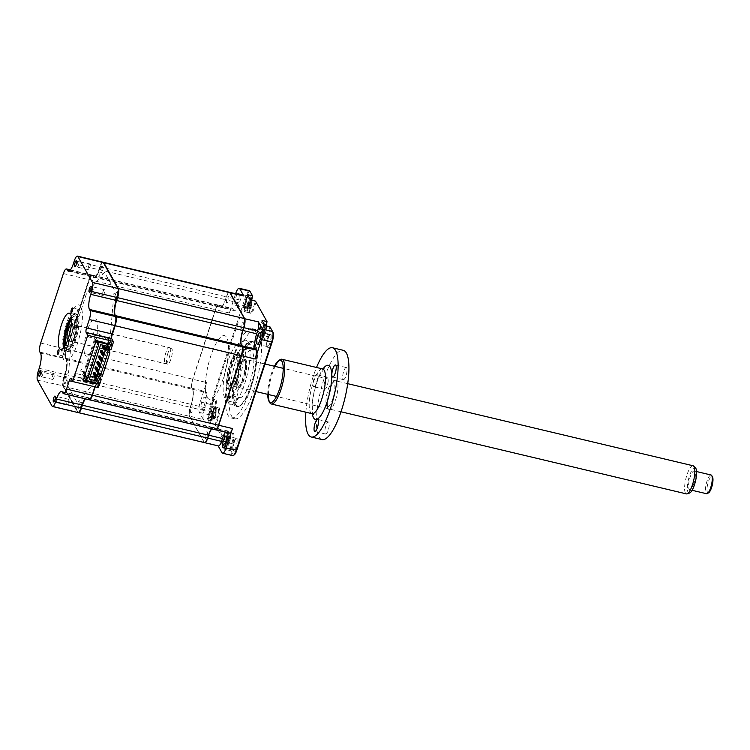 <?xml version="1.0" encoding="UTF-8"?>
<svg xmlns="http://www.w3.org/2000/svg" width="750" height="750" viewBox="0 0 750 750"><rect width="100%" height="100%" fill="white"/><g stroke="black" fill="none" stroke-linecap="round" stroke-linejoin="round"><path stroke-width="0.56" stroke-dasharray="3.75 2.81" d="M78.647 309.534A2.466 0.684 103.4 0 1 78.478 312.291A2.466 0.684 103.4 0 1 77.334 314.184A2.466 0.684 103.4 0 1 77.166 314.044A2.466 0.684 103.4 0 1 77.334 311.278A2.466 0.684 103.4 0 1 78.478 309.384A2.466 0.684 103.4 0 1 78.647 309.534M52.444 379.247A3.009 0.834 -76.6 0 0 52.65 379.425A3.009 0.834 -76.6 0 0 54.038 377.109A3.009 0.834 -76.6 0 0 54.244 373.753A3.009 0.834 -76.6 0 0 54.038 373.575A3.009 0.834 -76.6 0 0 52.641 375.881A3.009 0.834 -76.6 0 0 52.444 379.247M90.084 264.084A3.009 0.834 103.4 0 1 89.887 267.45A3.009 0.834 103.4 0 1 88.491 269.756A3.009 0.834 103.4 0 1 88.284 269.578A3.009 0.834 103.4 0 1 88.491 266.212A3.009 0.834 103.4 0 1 89.878 263.906A3.009 0.834 103.4 0 1 90.084 264.084M102.731 295.284A3.009 0.834 -76.6 0 0 102.928 295.463A3.009 0.834 -76.6 0 0 104.325 293.156A3.009 0.834 -76.6 0 0 104.522 289.791A3.009 0.834 -76.6 0 0 104.325 289.613A3.009 0.834 -76.6 0 0 102.928 291.919A3.009 0.834 -76.6 0 0 102.731 295.284M63.956 347.362A18.656 5.156 -76.6 0 0 64.688 349.613A18.656 5.156 -76.6 0 0 65.953 350.719A18.656 5.156 -76.6 0 0 74.606 336.375A18.656 5.156 -76.6 0 0 75.844 315.516A18.656 5.156 -76.6 0 0 74.578 314.409A18.656 5.156 -76.6 0 0 72.956 314.831A18.656 5.156 -76.6 0 0 71.288 316.509M64.275 346.922A19.5 5.391 -76.6 0 0 65.231 350.569A19.5 5.391 -76.6 0 0 74.784 339.384A19.5 5.391 -76.6 0 0 76.875 314.934A19.5 5.391 -76.6 0 0 73.866 314.222A19.5 5.391 -76.6 0 0 71.372 317.044M64.941 351.459A2.466 0.684 103.4 0 1 64.772 354.225A2.466 0.684 103.4 0 1 63.628 356.119A2.466 0.684 103.4 0 1 63.469 355.969A2.466 0.684 103.4 0 1 63.628 353.212A2.466 0.684 103.4 0 1 64.772 351.319A2.466 0.684 103.4 0 1 64.941 351.459M68.681 399.459A3.009 0.834 103.4 0 1 68.484 402.816A3.009 0.834 103.4 0 1 67.088 405.131A3.009 0.834 103.4 0 1 66.881 404.953A3.009 0.834 103.4 0 1 67.078 401.588A3.009 0.834 103.4 0 1 68.475 399.281A3.009 0.834 103.4 0 1 68.681 399.459M113.503 341.916L111.891 339.047A4.097 1.134 103.4 0 1 111.872 339.019M111.591 338.503L111.891 339.047M115.791 317.1L115.191 316.041A12.525 3.459 103.4 0 1 115.163 315.984M117.919 288.525L103.659 263.137A6.741 1.866 -76.6 0 0 100.359 267.009L99.422 269.869A12.525 3.459 103.4 0 1 93.291 277.05L92.691 275.981A6.741 1.866 -76.6 0 0 89.391 279.844L66.666 349.369A6.741 1.866 -76.6 0 0 65.944 357.816L66.544 358.884A12.525 3.459 103.4 0 1 65.194 374.587L64.256 377.447A6.741 1.866 -76.6 0 0 63.534 385.894L78.075 411.788A6.741 1.866 -76.6 0 0 78.872 412.162M102.862 262.162A7.219 1.997 -76.6 0 0 99.816 266.737L98.878 269.597A12.037 3.328 103.4 0 1 93.797 277.209A12.037 3.328 103.4 0 1 92.981 276.497L93.291 277.05M69.394 270.891L92.691 275.981M70.191 270.159L92.381 275.438A7.219 1.997 -76.6 0 0 91.894 275.006A7.219 1.997 -76.6 0 0 88.847 279.581L66.122 349.097A7.219 1.997 -76.6 0 0 65.344 358.153L65.944 357.816M95.034 386.841L95.072 386.719A4.097 1.134 103.4 0 1 97.078 384.366L98.691 387.234M70.8 378.441L96.244 384.488A3.609 0.994 103.4 0 0 94.725 386.766L95.072 386.719M84.984 398.766A12.037 3.328 103.4 0 1 85.987 397.772A12.037 3.328 103.4 0 1 87.038 397.5A12.037 3.328 103.4 0 1 87.853 398.212L88.444 399.272L89.044 398.944A6.741 1.866 -76.6 0 0 90.084 399.188M63.009 393.225L88.444 399.272A7.219 1.997 -76.6 0 0 88.931 399.703M62.409 392.166L88.444 397.875L89.044 398.944M85.191 398.812A12.525 3.459 103.4 0 1 86.513 397.425A12.525 3.459 103.4 0 1 88.444 397.875M39.909 352.106L65.344 358.153L65.944 359.222A12.037 3.328 103.4 0 1 64.65 374.316L63.712 377.175A7.219 1.997 -76.6 0 0 62.944 386.231L77.484 412.116L78.075 411.788M40.509 353.166L66.544 358.884M52.041 406.069L77.484 412.116A7.219 1.997 -76.6 0 0 77.972 412.547M96.244 384.488A3.609 0.994 103.4 0 1 96.487 384.703L98.1 387.572M71.044 378.656L97.078 384.366M112.566 344.775L109.162 338.719L109.903 336.459A3.609 0.994 -76.6 0 0 110.466 333.769L113.166 302.269L115.678 299.325A4.331 1.2 -76.6 0 0 117.506 293.728A4.331 1.2 -76.6 0 0 116.334 291.637L113.822 294.591L114.131 290.972A3.609 0.994 -76.6 0 0 113.963 289.134L104.737 272.709A3.609 0.994 -76.6 0 0 103.931 272.812L102.516 274.462L103.069 268.022A4.331 1.2 -76.6 0 0 101.897 265.931A4.331 1.2 -76.6 0 0 100.069 271.528L99.516 277.978L87.216 292.387A3.609 0.994 -76.6 0 0 86.25 294.356L71.831 338.466A3.609 0.994 -76.6 0 0 71.269 341.156L68.569 372.656L66.056 375.6A4.331 1.2 -76.6 0 0 64.219 381.197A4.331 1.2 -76.6 0 0 65.391 383.287L67.912 380.334L67.603 383.953A3.609 0.994 -76.6 0 0 67.772 385.791L76.997 402.216A3.609 0.994 -76.6 0 0 77.803 402.113L79.219 400.463L78.666 406.903A4.331 1.2 -76.6 0 0 79.837 408.994A4.331 1.2 -76.6 0 0 81.666 403.387L82.219 396.947L94.519 382.538A3.609 0.994 -76.6 0 0 95.484 380.569L96.225 378.319L99.169 383.559M109.162 338.719L86.878 333.412L88.903 337.022L94.753 338.409L96.131 340.866M83.194 380.466L81.816 378.009L94.753 338.409M81.816 378.009L75.956 376.622L73.931 373.012L96.225 378.319M65.231 350.569L64.688 349.613A18.656 5.156 -76.6 0 0 64.697 349.613M244.659 383.784A33.103 9.141 -76.6 0 0 245.981 340.312A33.103 9.141 -76.6 0 0 232.003 361.256A33.103 9.141 -76.6 0 0 230.672 404.728A33.103 9.141 -76.6 0 0 244.659 383.784M238.978 362.916A33.103 9.141 103.4 0 1 252.966 341.972A33.103 9.141 103.4 0 1 251.634 385.444A33.103 9.141 103.4 0 1 237.647 406.388A33.103 9.141 103.4 0 1 238.978 362.916M250.472 388.922A45.872 12.666 103.4 0 1 231.094 417.947A45.872 12.666 103.4 0 1 232.941 357.712A45.872 12.666 103.4 0 1 252.309 328.697A45.872 12.666 103.4 0 1 250.472 388.922M254.072 389.784A45.872 12.666 103.4 0 1 234.703 418.8A45.872 12.666 103.4 0 1 236.541 358.575A45.872 12.666 103.4 0 1 255.919 329.55A45.872 12.666 103.4 0 1 254.072 389.784M268.191 338.438A6.863 1.894 103.4 0 1 270.487 334.256A6.863 1.894 103.4 0 1 271.922 336.366A6.863 1.894 103.4 0 1 270.816 343.106A6.863 1.894 103.4 0 1 267.45 347.044A6.863 1.894 103.4 0 1 268.191 338.438M267.647 338.522A6.141 1.697 103.4 0 1 269.709 334.781A6.141 1.697 103.4 0 1 270.244 334.641A6.141 1.697 103.4 0 1 270 342.703A6.141 1.697 103.4 0 1 267.403 346.584A6.141 1.697 103.4 0 1 266.991 346.228A6.141 1.697 103.4 0 1 267.647 338.522M204.281 405.384A6.141 1.697 -76.6 0 0 204.525 397.322A6.141 1.697 -76.6 0 0 201.928 401.212A6.141 1.697 -76.6 0 0 201.684 409.266A6.141 1.697 -76.6 0 0 204.281 405.384M212.062 403.612A6.141 1.697 103.4 0 1 214.125 399.872A6.141 1.697 103.4 0 1 214.659 399.731A6.141 1.697 103.4 0 1 214.406 407.794A6.141 1.697 103.4 0 1 211.819 411.675A6.141 1.697 103.4 0 1 211.397 411.309A6.141 1.697 103.4 0 1 212.062 403.612M212.597 403.528A6.863 1.894 103.4 0 1 214.903 399.347A6.863 1.894 103.4 0 1 216.337 401.456A6.863 1.894 103.4 0 1 215.222 408.197A6.863 1.894 103.4 0 1 211.866 412.134A6.863 1.894 103.4 0 1 212.597 403.528M237.459 294.159A6.141 1.697 -76.6 0 0 235.828 297.506A6.141 1.697 -76.6 0 0 235.584 305.569A6.141 1.697 -76.6 0 0 238.172 301.678A6.141 1.697 -76.6 0 0 239.034 294.534M245.963 299.906A6.141 1.697 103.4 0 1 248.016 296.166A6.141 1.697 103.4 0 1 248.55 296.025A6.141 1.697 103.4 0 1 248.306 304.088A6.141 1.697 103.4 0 1 245.709 307.969A6.141 1.697 103.4 0 1 245.297 307.613A6.141 1.697 103.4 0 1 245.963 299.906M246.497 299.822A6.863 1.894 103.4 0 1 248.794 295.641A6.863 1.894 103.4 0 1 250.238 297.75A6.863 1.894 103.4 0 1 249.122 304.491A6.863 1.894 103.4 0 1 245.756 308.428A6.863 1.894 103.4 0 1 246.497 299.822M233.756 442.228A6.141 1.697 103.4 0 1 235.809 438.488A6.141 1.697 103.4 0 1 236.344 438.347A6.141 1.697 103.4 0 1 236.1 446.409A6.141 1.697 103.4 0 1 233.513 450.291A6.141 1.697 103.4 0 1 233.091 449.925A6.141 1.697 103.4 0 1 233.756 442.228M234.291 442.144A6.863 1.894 103.4 0 1 236.597 437.963A6.863 1.894 103.4 0 1 238.031 440.072A6.863 1.894 103.4 0 1 236.916 446.812A6.863 1.894 103.4 0 1 233.55 450.75A6.863 1.894 103.4 0 1 234.291 442.144M226.134 441.019A3.975 1.097 103.4 0 1 224.184 443.297A3.975 1.097 103.4 0 1 224.616 438.319A3.975 1.097 103.4 0 1 226.566 436.041A3.975 1.097 103.4 0 1 226.134 441.019M224.569 449.278L221.616 444.037L223.903 437.044A7.706 2.128 103.4 0 1 227.156 432.178A7.706 2.128 103.4 0 1 226.847 442.294L224.569 449.278L229.519 450.45L232.144 455.128A8.428 2.325 -76.6 0 0 232.716 455.625M211.697 415.312A3.975 1.097 103.4 0 1 209.747 417.591A3.975 1.097 103.4 0 1 210.178 412.613A3.975 1.097 103.4 0 1 212.119 410.334A3.975 1.097 103.4 0 1 211.697 415.312M249.347 290.691A8.428 2.325 -76.6 0 0 245.784 296.025L210.412 404.259A8.428 2.325 -76.6 0 0 209.503 414.825L212.128 419.503L207.178 418.331L209.466 411.347A7.706 2.128 103.4 0 1 212.719 406.472A7.706 2.128 103.4 0 1 212.409 416.588L210.122 423.572L215.081 424.744L226.575 445.209L229.397 438.141A8.428 2.325 103.4 0 1 232.219 433.003A8.428 2.325 103.4 0 1 233.981 435.591A8.428 2.325 103.4 0 1 232.613 443.878L230.55 450.197L229.519 450.45L231.797 443.466A7.706 2.128 103.4 0 0 232.106 433.35A7.706 2.128 103.4 0 0 231.441 433.528L232.219 433.003M207.178 418.331L210.122 423.572M252.863 296.447L250.378 292.013A7.706 2.128 -76.6 0 0 246.6 296.428L211.228 404.662A7.706 2.128 -76.6 0 0 210.394 414.328L212.888 418.762L212.128 419.503L214.416 412.519A7.706 2.128 103.4 0 1 217.003 407.822A7.706 2.128 103.4 0 1 217.669 407.644A7.706 2.128 103.4 0 1 217.359 417.759L215.081 424.744L216.103 424.491L227.325 444.469M229.416 433.097A7.219 1.997 103.4 0 1 228.928 432.675L228.338 431.606A12.037 3.328 -76.6 0 0 227.522 430.894A12.037 3.328 -76.6 0 0 225.469 432.159M218.447 445.941A7.219 1.997 103.4 0 1 217.969 445.509L205.341 442.509M204.609 442.641A7.219 1.997 103.4 0 1 204.234 442.247L189.694 416.363A7.219 1.997 103.4 0 1 189.684 416.363A7.219 1.997 103.4 0 1 190.463 407.306L191.4 404.447A12.037 3.328 -76.6 0 0 192.694 389.353L192.094 388.284A7.219 1.997 103.4 0 1 192.872 379.228L215.597 309.713A7.219 1.997 103.4 0 1 218.016 305.306A7.219 1.997 103.4 0 1 218.644 305.138A7.219 1.997 103.4 0 1 219.131 305.569L219.731 306.628A12.037 3.328 -76.6 0 0 220.547 307.341A12.037 3.328 -76.6 0 0 221.588 307.069A12.037 3.328 -76.6 0 0 225.628 299.728L226.387 296.897A6.984 1.931 103.4 0 1 228.722 292.641A6.984 1.931 103.4 0 1 229.8 292.894L244.491 318.694M208.491 435.141L208.434 435.113A12.281 3.394 -76.6 0 1 214.444 428.072L214.603 428.344A12.037 3.328 -76.6 0 0 213.787 427.631A12.037 3.328 -76.6 0 0 211.734 428.897M215.578 429.797A7.219 1.997 103.4 0 1 215.194 429.403L214.603 428.344L228.338 431.606M242.081 346.772L241.941 346.856A6.984 1.931 103.4 0 1 241.191 355.613L218.466 425.128A6.984 1.931 103.4 0 1 215.044 429.131L228.928 432.675M241.491 345.703L241.341 345.787A12.281 3.394 -76.6 0 1 242.662 330.394L242.719 330.422M191.944 388.012L191.944 388.012A6.984 1.931 103.4 0 1 192.694 379.256L215.419 309.741L229.331 312.975L235.622 293.728M229.331 312.975A7.219 1.997 103.4 0 1 232.378 308.4A7.219 1.997 103.4 0 1 232.866 308.831L233.466 309.9A12.037 3.328 -76.6 0 0 234.272 310.613A12.037 3.328 -76.6 0 0 239.362 302.991L240.3 300.131A7.219 1.997 103.4 0 1 243.347 295.566M240.3 300.131L226.566 296.869A7.219 1.997 103.4 0 1 228.984 292.462A7.219 1.997 103.4 0 1 229.5 292.284M239.362 302.991L225.45 299.756A12.281 3.394 -76.6 0 1 221.334 307.247A12.281 3.394 -76.6 0 1 219.431 306.797L233.466 309.9M215.419 309.741A6.984 1.931 103.4 0 1 217.762 305.475A6.984 1.931 103.4 0 1 218.841 305.738L232.866 308.831M205.116 442.462L204.234 442.247L189.534 416.091L203.419 419.625A7.219 1.997 103.4 0 1 204.197 410.569L205.134 407.709A12.037 3.328 -76.6 0 0 206.428 392.616L205.828 391.547A7.219 1.997 103.4 0 1 206.606 382.491L192.694 379.256M192.694 389.353L206.428 392.616M205.134 407.709L191.222 404.475A12.281 3.394 -76.6 0 0 192.544 389.081A12.281 3.394 -76.6 0 0 192.544 389.072M189.684 416.363L189.534 416.091A6.984 1.931 103.4 0 1 190.284 407.334L204.197 410.569M203.419 419.625L199.378 412.416A8.428 2.325 103.4 0 1 200.278 401.85L206.606 382.491M247.538 305.644A3.975 1.097 103.4 0 1 245.597 307.922A3.975 1.097 103.4 0 1 246.019 302.944A3.975 1.097 103.4 0 1 247.969 300.666A3.975 1.097 103.4 0 1 247.538 305.644M250.538 299.934L248.25 306.919A7.706 2.128 103.4 0 1 244.997 311.794A7.706 2.128 103.4 0 1 245.306 301.678L247.594 294.694M267.3 322.144L255.487 301.106L253.209 308.091A7.706 2.128 103.4 0 1 249.947 312.966A7.706 2.128 103.4 0 1 249.431 312.516A7.706 2.128 103.4 0 1 250.256 302.85L251.541 298.941M261.975 331.35A3.975 1.097 103.4 0 1 260.034 333.628A3.975 1.097 103.4 0 1 260.456 328.65A3.975 1.097 103.4 0 1 262.406 326.372A3.975 1.097 103.4 0 1 261.975 331.35M264.975 325.641L262.697 332.625A7.706 2.128 103.4 0 1 259.434 337.5A7.706 2.128 103.4 0 1 259.744 327.384L262.031 320.4M273.019 332.316L269.925 326.812L267.647 333.797A7.706 2.128 103.4 0 1 264.394 338.672A7.706 2.128 103.4 0 1 263.869 338.222A7.706 2.128 103.4 0 1 264.703 328.556L265.978 324.647M221.616 444.037L226.575 445.209L228.853 438.225A7.706 2.128 103.4 0 1 231.441 433.528M230.55 450.197L233.034 454.631A7.706 2.128 -76.6 0 0 234.225 454.913M270.525 327.881L268.463 334.209A8.428 2.325 103.4 0 1 264.328 339.037A8.428 2.325 103.4 0 1 265.238 328.472L266.259 325.341M256.088 302.175L254.016 308.503A8.428 2.325 103.4 0 1 249.891 313.331A8.428 2.325 103.4 0 1 250.8 302.766L251.822 299.634M212.888 418.762L214.95 412.434A8.428 2.325 103.4 0 1 217.781 407.297A8.428 2.325 103.4 0 1 219.544 409.884A8.428 2.325 103.4 0 1 218.175 418.172L216.103 424.491M77.625 320.091A14.447 3.994 -76.6 0 0 76.65 319.228A14.447 3.994 -76.6 0 0 69.947 330.338A14.447 3.994 -76.6 0 0 68.991 346.491A14.447 3.994 -76.6 0 0 69.966 347.344A14.447 3.994 -76.6 0 0 76.659 336.234A14.447 3.994 -76.6 0 0 77.625 320.091M64.359 346.8A19.266 5.325 -76.6 0 0 65.306 350.353A19.266 5.325 -76.6 0 0 74.737 339.309A19.266 5.325 -76.6 0 0 76.809 315.15A19.266 5.325 -76.6 0 0 71.4 317.194M66.431 350.616A19.266 5.325 103.4 0 1 68.503 326.466A19.266 5.325 103.4 0 1 77.934 315.422A19.266 5.325 103.4 0 1 75.862 339.572A19.266 5.325 103.4 0 1 66.431 350.616M63.553 359.419A28.894 7.978 103.4 0 1 66.656 323.194A28.894 7.978 103.4 0 1 80.812 306.619A28.894 7.978 103.4 0 1 77.7 342.853A28.894 7.978 103.4 0 1 63.553 359.419M253.472 346.959A2.409 0.666 103.4 0 1 254.494 345.431A2.409 0.666 103.4 0 1 254.4 348.6A2.409 0.666 103.4 0 1 253.378 350.119A2.409 0.666 103.4 0 1 253.472 346.959M245.597 345.084A2.409 0.666 103.4 0 1 246.609 343.566A2.409 0.666 103.4 0 1 246.516 346.725A2.409 0.666 103.4 0 1 245.503 348.244A2.409 0.666 103.4 0 1 245.597 345.084M236.222 399.759A2.409 0.666 103.4 0 1 237.234 398.231A2.409 0.666 103.4 0 1 237.141 401.4A2.409 0.666 103.4 0 1 236.119 402.919A2.409 0.666 103.4 0 1 236.222 399.759M228.338 397.884A2.409 0.666 103.4 0 1 229.359 396.366A2.409 0.666 103.4 0 1 229.256 399.525A2.409 0.666 103.4 0 1 228.244 401.044A2.409 0.666 103.4 0 1 228.338 397.884M251.569 385.322A32.747 9.047 103.4 0 1 240.581 405.291A32.747 9.047 103.4 0 1 233.728 395.231A32.747 9.047 103.4 0 1 239.053 363.038A32.747 9.047 103.4 0 1 255.094 344.269A32.747 9.047 103.4 0 1 251.569 385.322M237.966 362.494A33.712 9.309 -76.6 0 0 232.491 395.634A33.712 9.309 -76.6 0 0 239.541 405.994A33.712 9.309 -76.6 0 0 250.847 385.434A33.712 9.309 -76.6 0 0 254.475 343.172A33.712 9.309 -76.6 0 0 237.966 362.494M249.909 382.369A24.075 6.647 -76.6 0 0 250.875 350.756A24.075 6.647 -76.6 0 0 240.703 365.981A24.075 6.647 -76.6 0 0 239.738 397.603A24.075 6.647 -76.6 0 0 249.909 382.369M242.025 380.494A24.075 6.647 -76.6 0 0 243 348.881A24.075 6.647 -76.6 0 0 232.828 364.116A24.075 6.647 -76.6 0 0 231.862 395.728A24.075 6.647 -76.6 0 0 242.025 380.494M230.194 434.419A6.497 1.8 103.4 0 1 230.55 436.05A6.497 1.8 103.4 0 1 229.5 442.566A6.497 1.8 103.4 0 1 228.366 445.238A6.497 1.8 103.4 0 1 226.753 446.681A6.497 1.8 103.4 0 1 226.312 446.297A6.497 1.8 103.4 0 1 227.016 438.141A6.497 1.8 103.4 0 1 229.763 434.034A6.497 1.8 103.4 0 1 230.194 434.419M229.8 441.825L230.025 441.131A16.453 5.606 1.8 0 0 230.044 440.663L230.241 438.403A16.453 15.806 -164.4 0 0 230.372 437.091L230.044 436.5A16.453 13.303 -48.7 0 1 229.884 437.766L228.994 438.797A16.453 5.606 1.8 0 0 228.459 438.356L227.944 439.922A16.453 3.103 -146.3 0 1 228.431 440.512L228.244 442.781A16.453 13.303 -48.7 0 1 227.597 443.962L227.934 444.553A16.453 15.806 -164.4 0 0 228.6 443.419L229.481 442.378A16.453 3.103 -146.3 0 1 229.509 442.706L229.8 441.825M228.244 442.781L225.356 442.369L225.272 441.637A2.841 0.787 -76.6 0 0 225.488 439.097A2.841 0.787 -76.6 0 0 225.581 439.116L229.247 438.9L225.656 438.928L228.431 440.512M223.434 445.613A6.497 1.8 103.4 0 1 223.866 438.337A6.497 1.8 103.4 0 1 226.875 433.341A6.497 1.8 103.4 0 1 227.316 433.725A6.497 1.8 103.4 0 1 226.884 441A6.497 1.8 103.4 0 1 223.875 445.997A6.497 1.8 103.4 0 1 223.434 445.613M225.581 439.116A2.841 0.787 -76.6 0 0 226.481 437.944A2.841 0.787 -76.6 0 0 226.256 440.475L230.044 440.663M226.481 437.944L226.997 437.353L230.241 438.403M228.459 438.356L225.488 439.097M229.884 437.766L226.997 437.353L230.044 436.5M84.234 377.288L80.7 371.006L81.356 369.028L84.881 375.309M85.163 374.428L84.319 372.928L95.541 338.606L98.766 344.344M96.094 340.988L92.569 334.706L93.216 332.728L98.963 334.088L106.884 339.169L109.134 339.703L96.619 377.981L97.106 378.853M98.044 341.325L93.216 332.728M98.456 372.262L96.384 368.578L96.844 367.172M94.941 368.241L96.384 368.578M102.047 361.266L99.975 357.581L100.434 356.175M98.541 357.234L99.975 357.581M104.231 345.525L103.575 346.584L105.647 350.269M102.591 344.831L104.034 345.169M102.131 346.238L103.575 346.584M110.034 344.175L109.069 342.459L106.819 341.925L106.209 343.791L107.634 346.331M106.819 341.925L107.784 343.641M100.65 344.672L98.494 340.819L107.719 343.012L108.122 343.716M108.122 344.25L106.209 343.791M103.847 355.763L101.775 352.078L102.234 350.672M100.331 351.741L101.775 352.078M100.247 366.769L98.184 363.084L98.644 361.669M96.741 362.738L98.184 363.084M96.656 377.766L94.584 374.081L95.044 372.675M93.141 373.734L94.584 374.081M95.109 377.241L96.431 377.55L96.928 376.031M98.184 372.206L98.728 370.528M99.984 366.703L100.528 365.034M101.775 361.2L102.328 359.531M103.575 355.706L104.119 354.028M105.375 350.203L105.919 348.534M106.706 346.106L107.719 343.012M90.375 376.116L87.206 375.356L98.494 340.819M89.362 379.209L87.206 375.356M111.891 344.616L109.134 339.703M97.153 378.928L99.844 383.719M95.175 386.869L111.384 337.266M108.656 348.506L109.247 346.697L110.953 349.725M99.994 375.019L100.584 373.209L102.291 376.238M100.584 373.209L98.728 372.759M109.247 346.697L107.4 346.275M108.619 343.837L109.069 342.459M94.922 378.328L94.303 380.203L95.738 382.744M96.225 380.653L94.303 380.203M80.7 371.006L86.447 372.366L94.369 377.447L96.619 377.981M101.006 268.753C101.644 266.85 102.197 266.166 102.666 266.691A3.506 0.966 103.4 0 1 102.328 270.694C101.653 272.541 101.109 273.141 100.688 272.484L101.006 268.753M115.444 294.459C116.091 292.556 116.644 291.872 117.112 292.397A3.506 0.966 103.4 0 1 116.766 296.4C116.1 298.247 115.547 298.847 115.125 298.191L115.444 294.459M103.078 262.266A7.219 1.997 -76.6 0 0 100.266 266.841L99.328 269.7A12.037 3.328 103.4 0 1 94.247 277.322A12.037 3.328 103.4 0 1 93.431 276.609L92.831 275.541A7.219 1.997 -76.6 0 0 92.344 275.109A7.219 1.997 -76.6 0 0 89.297 279.684L66.572 349.2A7.219 1.997 -76.6 0 0 65.794 358.256L66.394 359.325A12.037 3.328 103.4 0 1 65.1 374.419L64.162 377.278A7.219 1.997 -76.6 0 0 63.394 386.334L77.934 412.228A7.219 1.997 -76.6 0 0 78.206 412.547M85.434 398.869A12.037 3.328 103.4 0 1 87.487 397.603A12.037 3.328 103.4 0 1 88.303 398.316L88.894 399.384A7.219 1.997 -76.6 0 0 89.175 399.713M85.116 355.059A19.266 5.325 -76.6 0 0 94.547 344.016A19.266 5.325 -76.6 0 0 96.619 319.866A19.266 5.325 -76.6 0 0 87.188 330.909A19.266 5.325 -76.6 0 0 85.116 355.059M65.166 378.422C65.803 376.519 66.356 375.834 66.825 376.359A3.506 0.966 103.4 0 1 66.478 380.363C65.812 382.209 65.269 382.809 64.847 382.153L65.166 378.422M79.603 404.128C80.241 402.225 80.794 401.541 81.263 402.056A3.506 0.966 103.4 0 1 80.916 406.059C80.25 407.916 79.706 408.516 79.284 407.859L79.603 404.128M229.388 292.247A7.219 1.997 -76.6 0 0 226.341 296.812L225.403 299.672A12.037 3.328 103.4 0 1 220.322 307.294A12.037 3.328 103.4 0 1 219.506 306.581L218.906 305.512A7.219 1.997 -76.6 0 0 218.419 305.081A7.219 1.997 -76.6 0 0 215.372 309.656L192.647 379.172A7.219 1.997 -76.6 0 0 191.869 388.228L192.469 389.297A12.037 3.328 103.4 0 1 191.175 404.391L190.237 407.25A7.219 1.997 -76.6 0 0 189.469 416.306L204.009 442.191A7.219 1.997 -76.6 0 0 204.497 442.622M211.509 428.841A12.037 3.328 103.4 0 1 213.562 427.575A12.037 3.328 103.4 0 1 214.378 428.287L214.969 429.356A7.219 1.997 -76.6 0 0 215.456 429.778M226.594 302.944A3.506 0.966 103.4 0 1 226.978 298.556A3.506 0.966 103.4 0 1 228.694 296.55A3.506 0.966 103.4 0 1 228.309 300.938A3.506 0.966 103.4 0 1 226.594 302.944M241.041 328.65A3.506 0.966 103.4 0 1 241.416 324.262A3.506 0.966 103.4 0 1 243.131 322.256A3.506 0.966 103.4 0 1 242.756 326.644A3.506 0.966 103.4 0 1 241.041 328.65M207.159 397.35A32.747 9.047 -76.6 0 0 223.2 378.572A32.747 9.047 -76.6 0 0 226.716 337.519A32.747 9.047 -76.6 0 0 210.684 356.297A32.747 9.047 -76.6 0 0 207.159 397.35M190.753 412.613A3.506 0.966 103.4 0 1 191.128 408.225A3.506 0.966 103.4 0 1 192.844 406.209A3.506 0.966 103.4 0 1 192.469 410.606A3.506 0.966 103.4 0 1 190.753 412.613M205.191 438.319A3.506 0.966 103.4 0 1 205.566 433.931A3.506 0.966 103.4 0 1 207.281 431.916A3.506 0.966 103.4 0 1 206.906 436.312A3.506 0.966 103.4 0 1 205.191 438.319M169.894 348.066A8.306 2.297 103.4 0 1 169.341 357.356A8.306 2.297 103.4 0 1 165.488 363.741A8.306 2.297 103.4 0 1 164.934 363.253A8.306 2.297 103.4 0 1 165.478 353.962A8.306 2.297 103.4 0 1 169.331 347.578A8.306 2.297 103.4 0 1 169.894 348.066M71.372 324.459A8.306 2.297 103.4 0 1 71.85 324.403A8.306 2.297 103.4 0 1 72.412 324.891A8.306 2.297 103.4 0 1 71.859 334.181A8.306 2.297 103.4 0 1 68.006 340.566A8.306 2.297 103.4 0 1 67.603 340.303M65.831 344.306A13.247 3.656 -76.6 0 0 65.972 344.578A13.247 3.656 -76.6 0 0 72.459 336.994A13.247 3.656 -76.6 0 0 73.884 320.381A13.247 3.656 -76.6 0 0 71.841 319.903A13.247 3.656 -76.6 0 0 71.588 320.091M65.972 344.578A13.247 3.656 -76.6 0 0 65.972 344.587L66.741 345.947A14.447 3.994 103.4 0 1 66.741 345.947A14.447 3.994 103.4 0 1 67.172 331.828A14.447 3.994 103.4 0 1 73.144 319.022A14.447 3.994 103.4 0 1 75.366 319.556A14.447 3.994 103.4 0 1 73.819 337.669A14.447 3.994 103.4 0 1 66.741 345.956M237.75 385.425A13.247 3.656 103.4 0 1 239.175 368.812A13.247 3.656 103.4 0 1 245.663 361.219A13.247 3.656 103.4 0 1 245.663 361.228A13.247 3.656 103.4 0 1 245.269 374.166A13.247 3.656 103.4 0 1 239.794 385.903A13.247 3.656 103.4 0 1 237.75 385.425M244.894 359.85A14.447 3.994 -76.6 0 0 243.919 358.997A14.447 3.994 -76.6 0 0 237.225 370.106A14.447 3.994 -76.6 0 0 236.269 386.25A14.447 3.994 -76.6 0 0 237.234 387.113A14.447 3.994 -76.6 0 0 238.5 386.784A14.447 3.994 -76.6 0 0 244.462 373.978A14.447 3.994 -76.6 0 0 244.894 359.859A14.447 3.994 -76.6 0 0 244.894 359.85L245.663 361.228M236.569 357.872A14.447 3.994 -76.6 0 0 235.594 357.019A14.447 3.994 -76.6 0 0 228.891 368.119A14.447 3.994 -76.6 0 0 227.934 384.272A14.447 3.994 -76.6 0 0 228.909 385.125A14.447 3.994 -76.6 0 0 235.603 374.025A14.447 3.994 -76.6 0 0 236.569 357.872M240.253 354.009A19.266 5.325 -76.6 0 0 230.822 365.053A19.266 5.325 -76.6 0 0 228.75 389.213A19.266 5.325 -76.6 0 0 238.181 378.159A19.266 5.325 -76.6 0 0 240.253 354.009M55.697 402.066A2.784 0.769 -76.6 0 0 57.056 400.472A2.784 0.769 -76.6 0 0 57.356 396.984A2.784 0.769 -76.6 0 0 55.997 398.578A2.784 0.769 -76.6 0 0 55.697 402.066M251.925 300.262A6.497 1.8 103.4 0 1 251.953 300.675A6.497 1.8 103.4 0 1 250.903 307.191A6.497 1.8 103.4 0 1 249.769 309.862A6.497 1.8 103.4 0 1 248.156 311.306A6.497 1.8 103.4 0 1 247.716 310.922A6.497 1.8 103.4 0 1 248.419 302.766A6.497 1.8 103.4 0 1 251.166 298.659M251.203 306.45L251.428 305.756A16.453 5.606 1.8 0 0 251.447 305.287L251.644 303.028A16.453 15.806 -164.4 0 0 251.775 301.716L251.447 301.134A16.453 13.303 -48.7 0 1 251.288 302.391L250.397 303.422A16.453 5.606 1.8 0 0 249.862 302.981L249.356 304.556A16.453 3.103 -146.3 0 1 249.844 305.138L249.647 307.406A16.453 13.303 -48.7 0 1 249.009 308.597L249.337 309.178A16.453 15.806 -164.4 0 0 250.003 308.044L250.894 307.003A16.453 3.103 -146.3 0 1 250.912 307.331L251.203 306.45M246.984 303.741A2.841 0.787 -76.6 0 0 247.884 302.569A2.841 0.787 -76.6 0 0 247.669 305.1A2.841 0.787 -76.6 0 0 246.675 306.262A2.841 0.787 -76.6 0 0 246.891 303.731A2.841 0.787 -76.6 0 0 246.984 303.741L250.65 303.525L247.059 303.553L249.844 305.138M244.838 310.238A6.497 1.8 103.4 0 1 245.269 302.972A6.497 1.8 103.4 0 1 248.287 297.975A6.497 1.8 103.4 0 1 248.719 298.359A6.497 1.8 103.4 0 1 248.287 305.625A6.497 1.8 103.4 0 1 245.278 310.622A6.497 1.8 103.4 0 1 244.838 310.238M251.775 301.716L248.428 301.894L251.288 302.391M249.009 308.597L246.759 306.994L250.003 308.044M246.675 306.262L246.759 306.994L249.647 307.406M251.428 305.756L247.669 305.1L250.894 307.003L247.8 305.175M246.891 303.731L249.356 304.556M247.884 302.569L248.4 301.978L251.644 303.028M77.1 266.7A2.784 0.769 -76.6 0 0 78.459 265.106A2.784 0.769 -76.6 0 0 78.759 261.619A2.784 0.769 -76.6 0 0 77.4 263.212A2.784 0.769 -76.6 0 0 77.1 266.7M215.756 408.712A6.497 1.8 103.4 0 1 216.113 410.344A6.497 1.8 103.4 0 1 215.062 416.859A6.497 1.8 103.4 0 1 213.928 419.531A6.497 1.8 103.4 0 1 212.316 420.975A6.497 1.8 103.4 0 1 211.875 420.591A6.497 1.8 103.4 0 1 212.578 412.434A6.497 1.8 103.4 0 1 215.316 408.328A6.497 1.8 103.4 0 1 215.756 408.712M215.363 416.119L215.578 415.425A16.453 5.606 1.8 0 0 215.606 414.956L215.803 412.697A16.453 15.806 -164.4 0 0 215.925 411.384L215.597 410.794A16.453 13.303 -48.7 0 1 215.438 412.059L214.556 413.091A16.453 5.606 1.8 0 0 214.022 412.65L213.506 414.216A16.453 3.103 -146.3 0 1 213.994 414.806L213.797 417.075A16.453 13.303 -48.7 0 1 213.159 418.256L213.488 418.847A16.453 15.806 -164.4 0 0 214.162 417.712L215.044 416.672A16.453 3.103 -146.3 0 1 215.072 417L215.363 416.119M211.134 413.409A2.841 0.787 -76.6 0 0 212.034 412.238A2.841 0.787 -76.6 0 0 211.819 414.769A2.841 0.787 -76.6 0 0 210.834 415.931A2.841 0.787 -76.6 0 0 211.05 413.391A2.841 0.787 -76.6 0 0 211.134 413.409L214.809 413.194L211.209 413.222L213.994 414.806M208.997 419.906A6.497 1.8 103.4 0 1 209.428 412.641A6.497 1.8 103.4 0 1 212.438 407.644A6.497 1.8 103.4 0 1 212.878 408.028A6.497 1.8 103.4 0 1 212.447 415.294A6.497 1.8 103.4 0 1 209.428 420.291A6.497 1.8 103.4 0 1 208.997 419.906M215.072 417L212.259 415.087L215.606 414.956M212.259 415.087L215.006 416.606L211.95 414.844M212.034 412.238L212.559 411.647L215.803 412.697M210.834 415.931L210.891 416.747L213.488 418.847M211.05 413.391L214.022 412.65M214.162 417.712L210.919 416.663L213.797 417.075M215.438 412.059L212.559 411.647L215.597 410.794M41.25 376.369A2.784 0.769 -76.6 0 0 42.619 374.766A2.784 0.769 -76.6 0 0 42.919 371.278A2.784 0.769 -76.6 0 0 41.55 372.881A2.784 0.769 -76.6 0 0 41.25 376.369M266.363 325.969A6.497 1.8 103.4 0 1 266.391 326.381A6.497 1.8 103.4 0 1 265.341 332.897A6.497 1.8 103.4 0 1 264.206 335.569A6.497 1.8 103.4 0 1 262.594 337.013A6.497 1.8 103.4 0 1 262.162 336.628A6.497 1.8 103.4 0 1 262.856 328.472A6.497 1.8 103.4 0 1 265.603 324.366M265.641 332.156L265.866 331.462A16.453 5.606 1.8 0 0 265.894 330.994L266.081 328.734A16.453 15.806 -164.4 0 0 266.212 327.422L265.884 326.841A16.453 13.303 -48.7 0 1 265.725 328.097L264.844 329.128A16.453 5.606 1.8 0 0 264.309 328.688L263.794 330.253A16.453 3.103 -146.3 0 1 264.281 330.844L264.084 333.113A16.453 13.303 -48.7 0 1 263.447 334.294L263.775 334.884A16.453 15.806 -164.4 0 0 264.45 333.75L265.331 332.709A16.453 3.103 -146.3 0 1 265.35 333.038L265.641 332.156M262.106 330.806L262.547 331.125L262.106 330.806A2.841 0.787 -76.6 0 0 261.112 331.969A2.841 0.787 -76.6 0 0 261.328 329.428A2.841 0.787 -76.6 0 0 261.422 329.447L265.087 329.231L261.497 329.259L264.281 330.844M259.275 335.944A6.497 1.8 103.4 0 1 259.706 328.678A6.497 1.8 103.4 0 1 262.725 323.681A6.497 1.8 103.4 0 1 263.166 324.066A6.497 1.8 103.4 0 1 262.734 331.331A6.497 1.8 103.4 0 1 259.716 336.328A6.497 1.8 103.4 0 1 259.275 335.944M261.112 331.969L261.206 332.7L264.45 333.75M262.547 331.125L265.294 332.653M263.447 334.294L261.206 332.7L264.084 333.113M261.328 329.428L263.794 330.253M261.422 329.447A2.841 0.787 -76.6 0 0 262.322 328.275L262.847 327.684L265.725 328.097M91.537 292.406A2.784 0.769 -76.6 0 0 92.897 290.803A2.784 0.769 -76.6 0 0 93.197 287.325A2.784 0.769 -76.6 0 0 91.837 288.919A2.784 0.769 -76.6 0 0 91.537 292.406M224.747 397.744A28.894 7.978 103.4 0 1 227.85 361.509A28.894 7.978 103.4 0 1 242.006 344.944A28.894 7.978 103.4 0 1 238.894 381.169A28.894 7.978 103.4 0 1 224.747 397.744M227.625 388.941A19.266 5.325 103.4 0 1 229.697 364.791A19.266 5.325 103.4 0 1 239.128 353.738A19.266 5.325 103.4 0 1 237.056 377.897A19.266 5.325 103.4 0 1 227.625 388.941M689.578 493.031A13.059 3.609 103.4 0 1 689.353 476.297A13.059 3.609 103.4 0 1 695.531 467.972M693.066 465.769A14.447 3.994 -76.6 0 0 686.822 475.322A14.447 3.994 -76.6 0 0 686.381 493.884M238.809 368.822A14.447 3.994 -76.6 0 0 238.369 387.375A14.447 3.994 -76.6 0 0 244.603 377.822A14.447 3.994 -76.6 0 0 245.044 359.269A14.447 3.994 -76.6 0 0 238.809 368.822M711.084 475.003A9.628 2.662 -76.6 0 0 706.931 481.378A9.628 2.662 -76.6 0 0 706.631 493.744M693.9 483.366A9.628 2.662 103.4 0 1 689.747 489.731A9.628 2.662 103.4 0 1 690.047 477.366A9.628 2.662 103.4 0 1 694.2 470.991A9.628 2.662 103.4 0 1 693.9 483.366M708.769 492.656A8.428 2.325 103.4 0 1 707.006 490.163A8.428 2.325 103.4 0 1 708.291 482.016A8.428 2.325 103.4 0 1 712.5 476.944M167.794 353.588A8.184 2.259 -76.6 0 0 167.541 364.106A8.184 2.259 -76.6 0 0 171.075 358.688A8.184 2.259 -76.6 0 0 171.328 348.178A8.184 2.259 -76.6 0 0 167.794 353.588M67.641 340.2A8.184 2.259 -76.6 0 0 68.034 340.453A8.184 2.259 -76.6 0 0 71.569 335.034A8.184 2.259 -76.6 0 0 71.822 324.516A8.184 2.259 -76.6 0 0 71.363 324.572M325.191 433.697A6.216 1.716 -76.6 0 0 325.613 434.062A6.216 1.716 -76.6 0 0 328.491 429.291A6.216 1.716 -76.6 0 0 328.903 422.344A6.216 1.716 -76.6 0 0 328.481 421.978A6.216 1.716 -76.6 0 0 325.603 426.75A6.216 1.716 -76.6 0 0 325.191 433.697M328.163 408.694A15.047 4.153 -76.6 0 0 335.531 400.059A15.047 4.153 -76.6 0 0 337.153 381.197A15.047 4.153 -76.6 0 0 334.828 380.644A15.047 4.153 -76.6 0 0 328.612 393.984A15.047 4.153 -76.6 0 0 328.163 408.694L326.634 405.956A12.638 3.488 103.4 0 1 327.009 393.6A12.638 3.488 103.4 0 1 332.231 382.397A12.638 3.488 103.4 0 1 334.181 382.856A12.638 3.488 103.4 0 1 332.822 398.709A12.638 3.488 103.4 0 1 326.634 405.956M342.994 379.247A6.216 1.716 -76.6 0 0 343.406 379.613A6.216 1.716 -76.6 0 0 346.294 374.841A6.216 1.716 -76.6 0 0 346.697 367.894A6.216 1.716 -76.6 0 0 346.284 367.528A6.216 1.716 -76.6 0 0 343.406 372.3A6.216 1.716 -76.6 0 0 342.994 379.247M269.728 402.619A22.997 6.356 103.4 0 1 269.372 401.85M268.453 394.528A22.997 6.356 103.4 0 1 275.138 366.422M279.244 360.3A22.997 6.356 103.4 0 1 279.919 359.766M274.434 366.253A21.787 6.019 -76.6 0 0 267.75 394.359M313.425 386.344A6.216 1.716 -76.6 0 0 313.837 386.709A6.216 1.716 -76.6 0 0 316.725 381.938A6.216 1.716 -76.6 0 0 317.128 374.991A6.216 1.716 -76.6 0 0 316.716 374.625A6.216 1.716 -76.6 0 0 313.837 379.397A6.216 1.716 -76.6 0 0 313.425 386.344M324.225 388.912A6.216 1.716 -76.6 0 0 324.647 389.278A6.216 1.716 -76.6 0 0 327.525 384.506A6.216 1.716 -76.6 0 0 327.938 377.559A6.216 1.716 -76.6 0 0 327.516 377.194A6.216 1.716 -76.6 0 0 324.637 381.966A6.216 1.716 -76.6 0 0 324.225 388.912M305.869 412.209A45.872 12.666 103.4 0 1 316.509 367.472M322.05 439.566A45.872 12.666 103.4 0 1 318.966 436.856A45.872 12.666 103.4 0 1 322.003 385.575A45.872 12.666 103.4 0 1 343.266 350.316M103.35 262.594L103.659 263.137M74.372 260.691L100.359 267.009M73.434 263.55L99.422 269.869M63.403 273.525L89.391 279.844M40.688 343.05L66.666 349.369M37.5 380.184L63.534 385.894M38.278 371.128L64.256 377.447M39.216 368.269L65.194 374.587M212.409 416.588L218.175 418.172M209.466 411.347L214.95 412.434M192.094 388.284L205.828 391.547M200.278 401.85L211.228 404.662M199.378 412.416L209.503 414.825L210.394 414.328M235.659 293.616L246.6 296.428M245.306 301.678L250.8 302.766M248.25 306.919L254.016 308.503M262.697 332.625L268.463 334.209M259.744 327.384L265.238 328.472M232.613 443.878L226.847 442.294M229.397 438.141L223.903 437.044M222.009 452.719L232.144 455.128L233.034 454.631M250.378 292.013L249.919 291.188M71.55 318.844A16.856 4.659 103.4 0 1 76.087 317.353A16.856 4.659 103.4 0 1 74.278 338.484A16.856 4.659 103.4 0 1 66.019 348.15A16.856 4.659 103.4 0 1 65.241 345.394M65.259 339.131A16.856 4.659 103.4 0 1 68.747 324.45M66.572 349.2L192.647 379.172M89.297 279.684L215.372 309.656M92.831 275.541L218.906 305.512M93.431 276.609L219.506 306.581M99.328 269.7L225.403 299.672M100.266 266.841L226.341 296.812M88.894 399.384L214.969 429.356M88.303 398.316L214.378 428.287M77.934 412.228L204.009 442.191M63.394 386.334L189.469 416.306M64.162 377.278L190.237 407.25M65.1 374.419L191.175 404.391M66.394 359.325L192.469 389.297M65.794 358.256L191.869 388.228M239.531 356.212A16.856 4.659 -76.6 0 0 231.281 365.878A16.856 4.659 -76.6 0 0 229.472 387.009A16.856 4.659 -76.6 0 0 237.722 377.344A16.856 4.659 -76.6 0 0 239.531 356.212M248.109 305.419L251.447 305.287M322.669 368.934A22.997 6.356 -76.6 0 0 312.009 386.606A22.997 6.356 -76.6 0 0 310.481 412.312A22.997 6.356 -76.6 0 0 312.028 413.672M312.338 413.766A27.806 7.678 103.4 0 1 322.978 368.991M77.334 314.184L71.259 312.741M52.65 379.425L39.141 376.219M88.491 269.756L74.981 266.55M102.928 295.463L89.419 292.256M65.953 350.719L60.656 349.462M63.628 356.119L57.553 354.675M67.088 405.131L53.578 401.925M68.475 399.281L54.966 396.066M64.772 351.319L58.697 349.875M85.987 397.772L86.513 397.425M61.603 391.453L87.038 397.5M68.353 271.163L93.797 277.209M70.406 269.897L91.894 275.006M72.956 314.831L73.866 314.222M74.578 314.409L69.291 313.153M104.325 289.613L90.816 286.397M89.878 263.906L76.378 260.691M54.038 373.575L40.528 370.359M78.478 309.384L72.403 307.941M252.966 341.972L245.981 340.312M231.094 417.947L234.703 418.8M269.709 334.781L270.487 334.256M270.244 334.641L260.109 332.231M214.659 399.731L204.525 397.322M214.125 399.872L214.903 399.347M248.55 296.025L238.425 293.616M248.016 296.166L248.794 295.641M236.344 438.347L226.219 435.938M235.809 438.488L236.597 437.963M212.719 406.472L217.669 407.644M233.091 449.925L233.55 450.75M233.513 450.291L223.378 447.891M227.522 430.894L213.787 427.631M245.297 307.613L245.756 308.428M245.709 307.969L235.584 305.569M234.272 310.613L220.547 307.341M218.644 305.138L232.378 308.4M211.397 411.309L211.866 412.134M211.819 411.675L201.684 409.266M244.997 311.794L249.947 312.966M259.434 337.5L264.394 338.672M263.869 338.222L264.328 339.037M249.431 312.516L249.891 313.331M217.003 407.822L217.781 407.297M227.156 432.178L232.106 433.35M267.403 346.584L257.269 344.184M266.991 346.228L267.45 347.044M252.309 328.697L255.919 329.55M237.647 406.388L230.672 404.728M76.65 319.228L76.237 319.069C77.287 319.041 77.025 324.009 75.45 333.984C72.319 343.509 70.312 347.972 69.45 347.353L69.966 347.344M246.609 343.566L254.494 345.431M229.359 396.366L237.234 398.231M240.581 405.291L239.541 405.994M243 348.881L250.875 350.756M231.862 395.728L239.738 397.603M255.094 344.269L254.475 343.172M228.244 401.044L236.119 402.919M245.503 348.244L253.378 350.119M228.366 445.238A16.856 16.856 0 0 0 230.55 436.05M226.875 433.341L229.763 434.034M223.875 445.997L226.753 446.681M92.344 275.109L218.419 305.081M94.247 277.322L220.322 307.294M87.487 397.603L213.562 427.575M68.006 340.566L165.488 363.741M71.841 319.903L73.144 319.022M71.85 324.403L169.331 347.578M237.234 387.113L229.312 385.294C228.3 385.322 228.534 380.447 230.034 370.678C233.166 360.994 235.191 356.438 236.109 357.009L243.919 358.997M239.794 385.903L238.5 386.784M249.769 309.862A16.856 16.856 0 0 0 251.953 300.675M248.287 297.975L249.609 298.284M245.278 310.622L248.156 311.306M213.928 419.531A16.856 16.856 0 0 0 216.113 410.344M212.438 407.644L215.316 408.328M209.428 420.291L212.316 420.975M264.206 335.569A16.856 16.856 0 0 0 266.391 326.381M262.725 323.681L264.047 323.991M259.716 336.328L262.594 337.013M265.294 332.644L262.238 330.881M341.016 411.778L276.516 396.45M255.975 391.566L238.369 387.375M692.109 490.294L689.747 489.731M696.572 471.553L694.2 470.991M347.7 383.672L283.2 368.334M264.984 364.003L245.044 359.269M167.541 364.106L68.034 340.453M171.328 348.178L71.822 324.516M325.613 434.062L314.803 431.494M343.406 379.613L332.606 377.044M324.647 389.278L313.837 386.709M327.516 377.194L316.716 374.625M324.094 368.85L320.634 373.603C318.225 378.169 316.191 383.906 314.513 390.844C310.809 405.703 312.966 415.847 313.247 414.356M346.284 367.528L335.475 364.959M332.231 382.397L334.828 380.644M328.481 421.978L317.681 419.409"/><path stroke-width="1.12" d="M71.091 312.6A2.466 0.684 -76.6 0 0 71.259 312.741A2.466 0.684 -76.6 0 0 72.403 310.847A2.466 0.684 -76.6 0 0 72.562 308.091A2.466 0.684 -76.6 0 0 72.403 307.941A2.466 0.684 -76.6 0 0 71.259 309.834A2.466 0.684 -76.6 0 0 71.091 312.6M38.934 376.041A3.009 0.834 -76.6 0 0 39.141 376.219A3.009 0.834 -76.6 0 0 40.538 373.903A3.009 0.834 -76.6 0 0 40.734 370.538A3.009 0.834 -76.6 0 0 40.528 370.359A3.009 0.834 -76.6 0 0 39.131 372.675A3.009 0.834 -76.6 0 0 38.934 376.041M74.784 266.372A3.009 0.834 -76.6 0 0 74.981 266.55A3.009 0.834 -76.6 0 0 76.378 264.234A3.009 0.834 -76.6 0 0 76.575 260.869A3.009 0.834 -76.6 0 0 76.378 260.691A3.009 0.834 -76.6 0 0 74.981 263.006A3.009 0.834 -76.6 0 0 74.784 266.372M89.222 292.078A3.009 0.834 -76.6 0 0 89.419 292.256A3.009 0.834 -76.6 0 0 90.816 289.941A3.009 0.834 -76.6 0 0 91.022 286.575A3.009 0.834 -76.6 0 0 90.816 286.397A3.009 0.834 -76.6 0 0 89.419 288.712A3.009 0.834 -76.6 0 0 89.222 292.078M59.4 348.356A18.656 5.156 -76.6 0 0 60.656 349.462A18.656 5.156 -76.6 0 0 69.309 335.119A18.656 5.156 -76.6 0 0 70.547 314.259A18.656 5.156 -76.6 0 0 69.291 313.153A18.656 5.156 -76.6 0 0 60.638 327.497A18.656 5.156 -76.6 0 0 59.4 348.356M57.384 354.525A2.466 0.684 -76.6 0 0 57.553 354.675A2.466 0.684 -76.6 0 0 58.697 352.781A2.466 0.684 -76.6 0 0 58.856 350.016A2.466 0.684 -76.6 0 0 58.697 349.875A2.466 0.684 -76.6 0 0 57.553 351.769A2.466 0.684 -76.6 0 0 57.384 354.525M53.372 401.747A3.009 0.834 -76.6 0 0 53.578 401.925A3.009 0.834 -76.6 0 0 54.975 399.609A3.009 0.834 -76.6 0 0 55.172 396.244A3.009 0.834 -76.6 0 0 54.966 396.066A3.009 0.834 -76.6 0 0 53.578 398.381A3.009 0.834 -76.6 0 0 53.372 401.747M99.169 383.559L99.628 384.375L83.194 380.466L96.131 340.866L112.566 344.775L113.503 341.916L111.591 338.503A3.609 0.994 103.4 0 1 111.975 333.975L115.069 325.556A6.741 1.866 -76.6 0 0 115.791 317.109A6.741 1.866 -76.6 0 0 115.791 317.1L115.791 317.1M86.531 327.928L89.269 319.566A7.219 1.997 -76.6 0 0 90.047 310.509L89.447 309.441A12.037 3.328 103.4 0 1 90.741 294.347L91.678 291.488A7.219 1.997 -76.6 0 0 92.456 282.431L77.906 256.547A7.219 1.997 -76.6 0 0 77.428 256.116A7.219 1.997 -76.6 0 0 74.372 260.691L73.434 263.55A12.037 3.328 103.4 0 1 68.353 271.163A12.037 3.328 103.4 0 1 67.547 270.45L66.947 269.391A7.219 1.997 -76.6 0 0 66.459 268.959A7.219 1.997 -76.6 0 0 63.403 273.525L40.688 343.05A7.219 1.997 -76.6 0 0 39.909 352.106L40.509 353.166A12.037 3.328 103.4 0 1 39.216 368.269L38.278 371.128A7.219 1.997 -76.6 0 0 37.5 380.184L52.041 406.069A7.219 1.997 -76.6 0 0 52.528 406.5A7.219 1.997 -76.6 0 0 55.575 401.925L56.513 399.066A12.037 3.328 103.4 0 1 61.603 391.453A12.037 3.328 103.4 0 1 62.409 392.166L63.009 393.225A7.219 1.997 -76.6 0 0 63.497 393.656A7.219 1.997 -76.6 0 0 66.544 389.081L69.281 380.728A3.609 0.994 103.4 0 1 70.8 378.441A3.609 0.994 103.4 0 1 71.044 378.656L72.656 381.525L87.759 335.325L86.147 332.456A3.609 0.994 103.4 0 1 86.531 327.928L111.975 333.975L114.713 325.613A7.219 1.997 -76.6 0 0 115.481 316.556L114.891 315.487A12.037 3.328 103.4 0 1 114.881 315.487A12.037 3.328 103.4 0 1 116.184 300.394L117.478 297.478A6.741 1.866 -76.6 0 0 118.2 289.022L117.919 288.525M115.163 315.984A12.525 3.459 103.4 0 1 116.541 300.338M90.741 294.347L116.184 300.394L117.112 297.534A7.219 1.997 -76.6 0 0 117.891 288.478L118.2 289.022M92.456 282.431L117.891 288.478L103.35 262.594A7.219 1.997 -76.6 0 0 102.862 262.162L77.428 256.116M63.497 393.656L88.931 399.703A7.219 1.997 -76.6 0 0 89.559 399.534L90.084 399.188A6.741 1.866 -76.6 0 0 92.344 395.072L95.034 386.841M69.281 380.728L94.734 386.766A3.609 0.994 103.4 0 1 94.725 386.766L92.344 395.072M89.559 399.534A7.219 1.997 -76.6 0 0 91.988 395.138L66.544 389.081M52.528 406.5L77.972 412.547A7.219 1.997 -76.6 0 0 81.019 407.972L81.956 405.113A12.037 3.328 103.4 0 1 84.984 398.766M56.513 399.066L82.312 405.056A12.525 3.459 103.4 0 1 85.191 398.812M72.656 381.525L98.1 387.572L99.628 384.375M78.872 412.162A6.741 1.866 -76.6 0 0 81.375 407.916L82.312 405.056M111.872 339.019A4.097 1.134 103.4 0 1 112.331 333.919M87.759 335.325L113.194 341.372M71.372 317.044A19.5 5.391 -76.6 0 0 64.275 346.922M71.288 316.509A18.656 5.156 -76.6 0 0 63.956 347.362M259.866 340.294A6.141 1.697 -76.6 0 0 260.109 332.231A6.141 1.697 -76.6 0 0 257.522 336.122A6.141 1.697 -76.6 0 0 257.269 344.184A6.141 1.697 -76.6 0 0 259.866 340.294M239.034 294.534A6.141 1.697 -76.6 0 0 238.425 293.616A6.141 1.697 -76.6 0 0 237.459 294.159M225.975 444A6.141 1.697 -76.6 0 0 226.219 435.938A6.141 1.697 -76.6 0 0 223.622 439.828A6.141 1.697 -76.6 0 0 223.378 447.891A6.141 1.697 -76.6 0 0 225.975 444M229.5 292.284A7.219 1.997 103.4 0 1 229.612 292.294A7.219 1.997 103.4 0 1 230.1 292.725L244.641 318.609A7.219 1.997 103.4 0 1 243.863 327.666L242.934 330.525A12.037 3.328 -76.6 0 0 241.641 345.628L242.231 346.688A7.219 1.997 103.4 0 1 241.453 355.744L218.737 425.269L232.472 428.531L226.144 447.891A8.428 2.325 103.4 0 1 222.581 453.225A8.428 2.325 103.4 0 1 222.009 452.719L218.166 445.875M232.472 428.531A7.219 1.997 103.4 0 1 229.416 433.097L215.681 429.834A7.219 1.997 103.4 0 1 215.578 429.797M225.469 432.159A12.037 3.328 -76.6 0 0 222.441 438.516L221.503 441.375A7.219 1.997 103.4 0 1 218.447 445.941L204.722 442.678A7.219 1.997 103.4 0 1 204.609 442.641M211.734 428.897A12.037 3.328 -76.6 0 0 208.706 435.244L207.769 438.103A7.219 1.997 103.4 0 1 204.722 442.678M208.491 435.141L222.441 438.516M218.531 425.166L218.737 425.269A7.219 1.997 103.4 0 1 215.681 429.834M244.491 318.694L258.375 321.872A7.219 1.997 103.4 0 1 257.597 330.938L256.659 333.797A12.037 3.328 -76.6 0 0 255.366 348.891L255.966 349.95L242.081 346.772M255.966 349.95A7.219 1.997 103.4 0 1 255.188 359.016L241.247 355.641M255.366 348.891L241.491 345.703M256.659 333.797L242.719 330.422M235.622 293.728L235.659 293.616A8.428 2.325 103.4 0 1 239.213 288.281A8.428 2.325 103.4 0 1 239.784 288.778L243.834 295.988L229.95 292.809M229.612 292.294L243.347 295.566A7.219 1.997 103.4 0 1 243.834 295.988M251.541 298.941L252.544 295.866L249.919 291.188A8.428 2.325 -76.6 0 0 249.347 290.691L239.213 288.281M251.822 299.634L252.544 295.866L247.594 294.694L250.538 299.934L255.487 301.106L266.981 321.572L265.978 324.647M222.581 453.225L232.716 455.625A8.428 2.325 -76.6 0 0 233.447 455.438A8.428 2.325 -76.6 0 0 236.269 450.3L271.65 342.056A8.428 2.325 -76.6 0 0 272.559 331.491L269.925 326.812L264.975 325.641L262.031 320.4L266.981 321.572L266.259 325.341M258.375 321.872L262.425 329.081A8.428 2.325 103.4 0 1 261.516 339.656L255.188 359.016M233.447 455.438L234.225 454.913A7.706 2.128 -76.6 0 0 236.812 450.216L272.184 341.972A7.706 2.128 -76.6 0 0 273.019 332.316L272.559 331.491L273.019 332.316M71.4 317.194A19.266 5.325 -76.6 0 0 64.359 346.8M112.35 345.441L110.953 349.725L109.097 349.284L110.494 345L112.35 345.441L111.891 344.616M84.881 375.309L86.644 378.441L85.997 380.428L84.234 377.288M86.644 378.441L87.544 378.656L85.163 374.428M87.544 378.656L98.766 344.344L97.856 344.128L96.094 340.988M97.856 344.128L98.513 342.15L98.044 341.325M95.4 366.834L94.941 368.241L97.013 371.925L98.456 372.262L98.916 370.856L96.844 367.172L95.4 366.834L97.472 370.519L98.916 370.856M97.013 371.925L97.472 370.519M99 355.828L98.541 357.234L100.603 360.928L102.047 361.266L102.506 359.859L100.434 356.175L99 355.828L101.072 359.513L102.506 359.859M100.603 360.928L101.072 359.513M102.497 345.113L102.131 346.238L104.203 349.922L105.647 350.269L106.106 348.863L104.231 345.525M104.203 349.922L104.662 348.516L106.106 348.863M102.787 345.178L104.662 348.516M107.784 343.641L108.244 344.456L107.634 346.331L100.65 344.672L89.362 379.209L96.347 380.869L94.922 378.328L97.172 378.863L96.534 377.738M108.122 344.25L108.122 343.716M100.791 350.334L100.331 351.741L102.403 355.425L103.847 355.763L104.306 354.356L102.234 350.672L100.791 350.334L102.862 354.019L104.306 354.356M102.403 355.425L102.862 354.019M97.2 361.331L96.741 362.738L98.812 366.422L100.247 366.769L100.706 365.363L98.644 361.669L97.2 361.331L99.272 365.016L100.706 365.363M98.812 366.422L99.272 365.016M93.6 372.328L93.141 373.734L95.213 377.428L96.656 377.766L97.116 376.359L95.044 372.675L93.6 372.328L95.672 376.012L97.116 376.359M95.213 377.428L95.672 376.012M96.928 376.031L98.184 372.206M98.728 370.528L99.984 366.703M100.528 365.034L101.775 361.2M102.328 359.531L103.575 355.706M104.119 354.028L105.375 350.203M105.919 348.534L106.706 346.106M95.109 377.241L90.375 376.116M108.244 344.456L98.513 342.15M96.347 380.869L95.738 382.744L85.997 380.428M110.494 345L110.034 344.175M101.241 379.425L99.384 378.984L97.987 383.278L99.844 383.719L101.241 379.425L99.544 376.397L97.688 375.956L98.728 372.759L100.425 375.797L102.291 376.238L109.912 352.913L108.206 349.884L108.656 348.506M99.544 376.397L99.994 375.019M99.384 378.984L97.688 375.956M109.912 352.913L108.047 352.472L106.35 349.444L107.391 346.275L109.097 349.284M100.425 375.797L108.047 352.472M108.206 349.884L106.35 349.444M108.459 344.325L108.619 343.837M97.987 383.278L96.562 380.738L97.172 378.863M111.384 337.266L115.163 325.725A7.219 1.997 -76.6 0 0 115.931 316.669L115.341 315.6A12.037 3.328 103.4 0 1 116.634 300.506L117.562 297.647A7.219 1.997 -76.6 0 0 118.341 288.591L103.8 262.697A7.219 1.997 -76.6 0 0 103.312 262.275A7.219 1.997 -76.6 0 0 103.078 262.266M78.206 412.547A7.219 1.997 -76.6 0 0 78.422 412.65A7.219 1.997 -76.6 0 0 81.469 408.084L82.406 405.225A12.037 3.328 103.4 0 1 85.434 398.869M89.175 399.713A7.219 1.997 -76.6 0 0 89.381 399.806A7.219 1.997 -76.6 0 0 92.438 395.241L95.175 386.869M89.381 399.806L215.456 429.778A7.219 1.997 -76.6 0 0 218.513 425.212L241.228 355.697A7.219 1.997 -76.6 0 0 242.006 346.631L241.416 345.572A12.037 3.328 103.4 0 1 242.709 330.478L243.637 327.619A7.219 1.997 -76.6 0 0 244.416 318.562L229.875 292.669A7.219 1.997 -76.6 0 0 229.388 292.247L103.312 262.275M78.422 412.65L204.497 442.622A7.219 1.997 -76.6 0 0 207.544 438.056L208.481 435.197A12.037 3.328 103.4 0 1 211.509 428.841M67.603 340.303A8.306 2.297 103.4 0 1 67.444 340.078A8.306 2.297 103.4 0 1 67.791 331.584A8.306 2.297 103.4 0 1 71.372 324.459M71.588 320.091A13.247 3.656 -76.6 0 0 66.366 331.641A13.247 3.656 -76.6 0 0 65.831 344.306M249.609 298.284L251.166 298.659A6.497 1.8 103.4 0 1 251.606 299.044A6.497 1.8 103.4 0 1 251.925 300.262M264.047 323.991L265.603 324.366A6.497 1.8 103.4 0 1 266.044 324.75A6.497 1.8 103.4 0 1 266.363 325.969M693.656 466.125L695.531 467.972A13.059 3.609 103.4 0 1 694.584 484.434A13.059 3.609 103.4 0 1 689.578 493.031L687.066 493.837A14.447 3.994 -76.6 0 0 692.616 484.331A14.447 3.994 -76.6 0 0 693.656 466.125A14.447 3.994 -76.6 0 0 693.066 465.769L347.7 383.672M341.016 411.778L686.381 493.884A14.447 3.994 -76.6 0 0 687.066 493.837M692.109 490.294L706.631 493.744A9.628 2.662 -76.6 0 0 707.466 493.528A9.628 2.662 -76.6 0 0 710.784 487.378A9.628 2.662 -76.6 0 0 711.731 475.575A9.628 2.662 -76.6 0 0 711.084 475.003L696.572 471.553M711.731 475.575L712.5 476.944A8.428 2.325 103.4 0 1 711.675 487.275A8.428 2.325 103.4 0 1 708.769 492.656L707.466 493.528M71.363 324.572A8.184 2.259 -76.6 0 0 68.288 329.934A8.184 2.259 -76.6 0 0 67.641 340.2M314.391 431.128A6.216 1.716 -76.6 0 0 314.803 431.494A6.216 1.716 -76.6 0 0 317.681 426.722A6.216 1.716 -76.6 0 0 318.094 419.775A6.216 1.716 -76.6 0 0 317.681 419.409A6.216 1.716 -76.6 0 0 314.803 424.181A6.216 1.716 -76.6 0 0 314.391 431.128M332.184 376.678A6.216 1.716 -76.6 0 0 332.606 377.044A6.216 1.716 -76.6 0 0 335.484 372.272A6.216 1.716 -76.6 0 0 335.897 365.325A6.216 1.716 -76.6 0 0 335.475 364.959A6.216 1.716 -76.6 0 0 332.597 369.731A6.216 1.716 -76.6 0 0 332.184 376.678M267.75 394.359A21.787 6.019 -76.6 0 0 268.969 401.25L269.728 402.619A22.997 6.356 103.4 0 1 269.728 402.619L269.728 402.619A22.997 6.356 103.4 0 0 271.284 403.988L312.028 413.672A22.997 6.356 -76.6 0 0 322.697 396A22.997 6.356 -76.6 0 0 324.216 370.294A22.997 6.356 -76.6 0 0 322.669 368.934L324.094 368.85M269.372 401.85A22.997 6.356 103.4 0 1 268.453 394.528M275.138 366.422A22.997 6.356 103.4 0 1 279.244 360.3M268.969 401.25A21.787 6.019 -76.6 0 0 268.969 401.259A21.787 6.019 -76.6 0 0 279.637 388.762A21.787 6.019 -76.6 0 0 281.981 361.444A21.787 6.019 -76.6 0 0 278.616 360.647L279.919 359.766A22.997 6.356 103.4 0 1 281.916 359.25A22.997 6.356 103.4 0 1 283.472 360.609A22.997 6.356 103.4 0 1 281.944 386.316A22.997 6.356 103.4 0 1 271.284 403.988M278.616 360.647A21.787 6.019 -76.6 0 0 274.434 366.253M316.509 367.472A45.872 12.666 103.4 0 1 332.466 347.747A45.872 12.666 103.4 0 1 335.55 350.466A45.872 12.666 103.4 0 1 332.512 401.737A45.872 12.666 103.4 0 1 311.241 436.997A45.872 12.666 103.4 0 1 308.156 434.288A45.872 12.666 103.4 0 1 305.869 412.209M332.466 347.747L343.266 350.316A45.872 12.666 103.4 0 1 346.359 353.034A45.872 12.666 103.4 0 1 343.322 404.306A45.872 12.666 103.4 0 1 322.05 439.566L311.241 436.997M89.269 319.566L115.069 325.556M55.575 401.925L81.019 407.972M86.147 332.456L111.591 338.503M90.047 310.509L115.481 316.556M89.447 309.441L114.891 315.487M91.678 291.488L117.112 297.534M77.906 256.547L103.35 262.594M67.547 270.45L69.394 270.891M66.947 269.391L70.191 270.159M207.769 438.103L221.503 441.375M257.597 330.938L243.863 327.666M239.784 288.778L249.919 291.188M262.425 329.081L272.559 331.491M226.144 447.891L236.812 450.216M261.516 339.656L272.184 341.972M65.241 345.394A16.856 4.659 103.4 0 1 65.259 339.131M68.747 324.45A16.856 4.659 103.4 0 1 71.55 318.844M103.8 262.697L229.875 292.669M118.341 288.591L244.416 318.562M117.562 297.647L243.637 327.619M116.634 300.506L242.709 330.478M115.341 315.6L241.416 345.572M115.931 316.669L242.006 346.631M115.163 325.725L241.228 355.697M92.438 395.241L218.513 425.212M82.406 405.225L208.481 435.197M81.469 408.084L207.544 438.056M322.978 368.991A27.806 7.678 103.4 0 1 330.159 366.966A27.806 7.678 103.4 0 1 327.169 401.831A27.806 7.678 103.4 0 1 313.547 417.787A27.806 7.678 103.4 0 1 312.338 413.766M66.459 268.959L70.406 269.897M276.516 396.45L255.975 391.566M283.2 368.334L264.984 364.003M313.247 414.356L312.028 413.672M281.916 359.25L322.669 368.934"/></g></svg>
